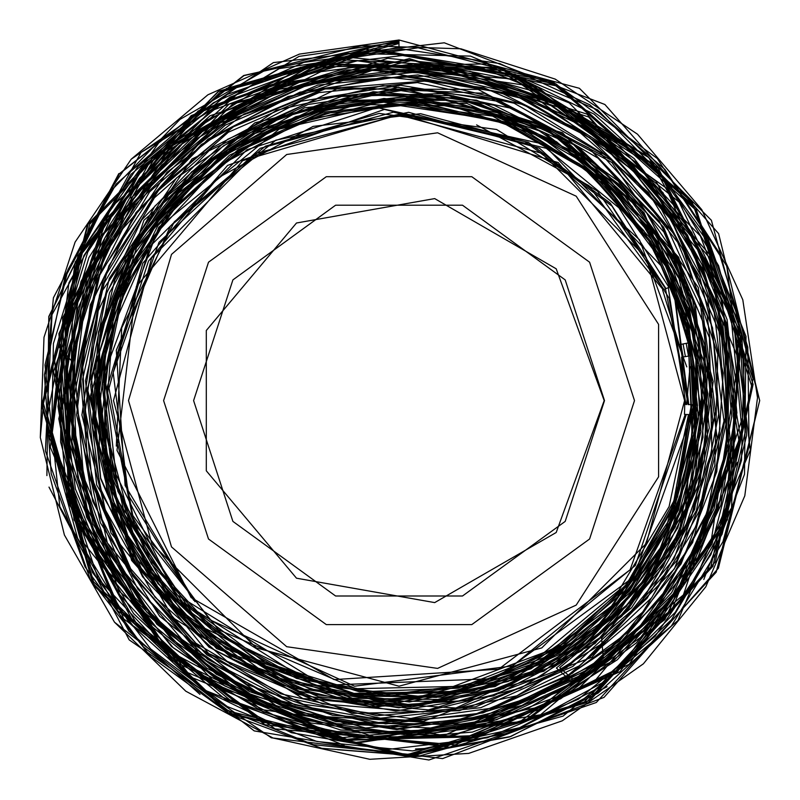 <?xml version="1.0" encoding="UTF-8"?>
<svg xmlns="http://www.w3.org/2000/svg" width="800" height="800" viewBox="0 0 800 800"><rect width="100%" height="100%" fill="white"/><g stroke="black" fill="none" stroke-linecap="round" stroke-linejoin="round"><path stroke-width="1.2" d="M604.17 400.62L556.18 532.46L434.67 602.62L296.49 578.25L206.31 470.77L206.31 330.46L296.49 222.98L434.67 198.62L556.18 268.77L604.17 400.62M399.05 40.55L243.71 75.46L118.96 174.04L48.85 316.52L46.89 475.64L48.91 316.68L119.18 174.08L244 75.64L399.05 40.55L399.05 41.93L399.05 40.16M759.67 400.62L716.21 572.24L596.31 702.5L428.87 760L254.25 730.88L114.52 622.17L64.39 534.96L40.33 437.54L44.04 337.29L75.13 242.12L131.15 159.22L207.92 94.82L299.4 54.1L399.05 40L579.36 88.31L711.36 220.31L759.67 400.62L718.38 568.18L603.96 697.36L442.61 758.59L271.29 737.85L129.23 639.87L48.96 487.1L129.23 639.87L271.29 737.85L442.61 758.59L603.96 697.36L718.38 568.18L759.67 400.62L718.64 233.57L604.9 104.53L444.33 42.85L273.45 62.58L131.15 159.22L273.45 62.58L444.33 42.85L604.9 104.53L718.64 233.57L759.67 400.62M692.04 404.63L676.24 496.53L632.34 578.8L564.71 643.01L480.66 683.2L388.21 694.64L296.63 676.89L215.42 631.25L152.3 562.55L113.87 477.71L103.84 384.96L122.97 293.79L169.81 213.13L239.12 150.82L324.54 113.44L417.32 104.03L508.31 124.18L588.83 171.31L650.57 241.08L687.86 326.62L696.91 419.35L676.75 510.47L629.72 590.93L559.92 652.83L474.64 690.54L381.85 699.81L290.58 680.47L209.89 633.79L147.15 564.7L108.81 479.76L98.25 387.02L116.49 295.62L162.01 214.14L229.99 150.34L314.41 110.59L406.85 98.14L498.62 114.8L581.16 158.34L646.29 225.05L688.29 308.42L702.87 400.49L688.81 492.78L647.58 576.4L582.74 643.54L500.82 688.12L409.15 705.52L316.46 694.76L231.52 656.22L161.91 594.04L114.53 513.73L93.36 422.79L100.57 329.84L135.48 243.25L194.61 171.14L272.86 120.23L362.63 94.87L455.9 97.92L544.1 128.42L618.91 184.15L673.91 259.6L703.64 347.99L705.75 441.35L679.96 530.96L628.5 608.88L556.37 668.02L569.16 679.43L483.31 716.29L390.58 727.63L298.48 712L214.4 671.21L145.45 608.23L96.9 528.36L72.92 438.13L75.34 344.71L103.82 255.83L156.31 178.59L228.19 119.06L314.04 82.33L406.72 70.87L498.85 86.12L583.19 126.4L652.7 188.78L702.12 268.14L727.31 358.08L726.32 451.57L699.4 541.01L648.4 619.32L577.79 680.46L492.84 719.26L400.5 733.15L308.01 720.58L222.51 682.97L150.96 623.01L98.72 545.48L70.07 456.59L67.27 363.12L90.31 272.57L137.75 192.01L205.43 127.56L288.41 84.58L379.98 65.95L473.03 73.52L560.48 106.32L635.4 161.99L692.2 236.21L726.39 323.12L735.25 416.2L718.35 508.11L676.62 591.78L613.71 660.93L444.2 735.45L261.01 709.49L118.9 591.06L60.18 415.55L102.34 235.26L232.8 103.86L412.65 60.22L588.71 117.02L709.32 257.49L738.92 440.39L668.82 611.91L519.75 721.79L335.46 738.24L169.3 656.62L69.44 500.6L64.84 315.43L156.56 154.64L318.08 64.34L503.22 70.25L658.92 170.81L740.59 337.17L725.16 521.65L617.2 672.1L447.26 745.98L263.45 722.35L117.71 608.17L50.74 435.61L81.16 252.86L200.57 111.07L375.46 49.85L557.02 86.02L695.24 209.49L751.69 386.12L710.85 566.89L584.32 702.04L406.71 754.76L226.65 710.57L93.52 581.72L43.43 403.47L89.77 224.06L220.16 92.09L399.05 43.53L399.05 42.05L218.9 91.11L88.29 223.7L41.97 404.1L92.8 583.33L226.92 712.43L407.72 756.24L585.99 702.76L712.87 566.34L753.12 384.44L695.62 207.4L556.32 84.07L373.56 48.59L198.13 111.03L79.01 254.07L49.44 437.72L117.71 610.71L264.93 724.67L449.81 747.19L620.04 671.74L727.36 519.81L741.46 334.37L658.21 167.98L501.14 68.15L315.11 63.57L153.45 155.58L62.6 317.8L68.74 503.75L170.39 659.68L338.18 740.23L523.31 721.93L671.85 610.2L740.59 437.55L709.35 254.26L587 114.11L409.41 58.55L229.03 104.15L99.35 237.42L58.8 418.78L76.88 510.8L119.49 594.48L183.19 663.39L263.48 712.09L353.95 737.21L447.83 736.31L537.98 709.95L617.26 659.75L679.87 589.74L720.77 505.34L736.86 412.85L727.09 319.6L691.83 232.66L634.22 158.64L558.27 103.56L470.12 71.28L376.53 64.79L284.65 84.29L201.84 128.4L134.43 193.81L87.66 275.16L65.47 366.4L69.14 460.19L98.96 549.17L152.09 626.56L224.67 685.94L310.9 722.97L403.92 734.54L496.58 719.7L581.45 679.84L651.76 617.68L702.19 538.55L728.25 448.4L728.37 354.52L702.06 264.47L651.67 185.22L581.18 123.34L496.05 83.69L403.35 69.35L310.31 81.82L224.43 119.63L152.84 180.26L100.92 258.43L73.31 348.03L71.89 441.86L96.93 532.17L146.52 611.82L216.38 674.33L301.22 714.4L393.86 729.17L486.85 716.84L572.71 678.95L559.67 667.64L631.71 607.58L682.52 528.9L707.54 438.51L704.69 344.88L673.73 256.38L618.07 180.98L542.22 125.96L453.43 95.82L359.79 93.88L269.71 119.97L191.72 171.8L132.87 244.82L98.49 331.94L92.19 425.48L113.95 516.62L162.45 596.78L232.68 658.9L318.36 696.67L411.57 706.99L503.38 688.69L585.45 643.34L650.03 575.52L690.8 491.13L704.45 398.44L688.96 306.05L646.44 222.52L580.45 156.11L497.34 112.71L405.12 96.7L312.27 109.67L227.81 150.04L159.85 214.56L114.51 296.52L96.78 388.47L107.68 481.55L146.74 566.61L209.95 635.82L291.21 682.22L382.96 701.37L476.05 691.67L561.6 653.48L631.49 591.15L678.42 510.13L698.47 418.6L689.05 325.5L651.43 239.65L589.22 169.76L508.24 122.56L416.81 102.53L323.61 112.17L237.87 149.86L168.35 212.62L121.41 293.75L102.33 385.38L112.59 478.56L151.32 563.76L214.87 632.67L296.47 678.42L388.41 696.03L481.37 684.53L565.93 644.31L633.64 579.58L677.65 496.94L693.52 404.65M689.98 366.56L686.59 404.55M685.92 404.54L668.33 287.58M691.41 404.62L673.72 501.75L624.71 587.47L549.99 652.09L458.07 688.2L359.35 691.8L265.06 662.51L185.77 603.66L130.39 521.91L105.12 426.48L112.76 328.02L152.37 237.63L219.61 165.29L306.82 119.09L404.44 104.15L501.53 122.04L587.37 170.82L652.52 245.04L689.76 336.49L695.04 435.13L667.79 530.06L611.03 610.89L530.95 668.81L436.42 697.44L337.64 693.7L245.53 658.06L169.97 594.36L119.21 509.63L98.71 412.99L110.62 314.93L153.64 226.03L223.13 155.81L311.56 111.82L409.46 98.75L506.37 117.96L591.87 167.37L656.96 241.74L694.63 333.01L700.95 431.64L675.29 527.01L620.35 609.13L541.99 669.31L448.51 701.21L349.69 701.5L255.99 670.21L177.19 610.6L121.52 528.96L94.82 433.84L99.8 335.12L135.94 243.18L199.47 167.46L283.76 115.88L380.06 93.73L478.46 103.28L568.7 143.5L641.61 210.29L689.62 296.65L707.85 393.81L694.48 491.74L650.88 580.43L581.52 650.88L493.53 695.88L395.83 710.88L298.34 694.4L211.02 648.14L142.58 576.76L100.02 487.56L87.56 389.48L106.69 292.55L154.75 206.22L227.56 139.34L317.62 98.6L415.93 88.01L512.62 108.57L598.08 158.24L663.86 232.06L703.41 322.64L712.85 421.05L691.27 517.54L640.84 602.55L566.49 667.78L475.67 706.75L377.17 715.7L280.78 693.78L195.87 643.15L130.71 568.75L91.68 477.94L82.55 379.47L104.16 282.98L154.41 197.84L228.42 132.23L318.96 92.55L417.35 82.56L514.06 103.22L599.76 152.5L666.31 225.71L707.25 315.7L718.74 413.96L699.42 510.9L651.83 597.56L579.97 665.5L490.79 708.26L392.81 721.85L295.33 705.01L207.62 659.33L137.88 589.15L92.74 501.15L76.41 403.59L90.41 305.63L133.37 216.57L201.34 144.61L288.09 96.49L385.06 76.91L483.4 87.51L573.94 127.23L648.34 192.42L699.68 276.93L723.21 372.99L716.8 471.7L681.07 563.9L619.28 641.16L537.17 696.37L442.32 724.41L343.36 722.78L249.47 691.64L169.15 633.83L109.77 554.66L76.72 461.41L73.01 362.48L58.6 346.53L87.84 251.92L142.53 169.41L218.58 105.9L309.4 66.63L407.63 54.86L505.24 70.97L594.23 114.2L667.45 180.92L718.63 265.66L744.1 361.36L741.47 460.38L710.94 554.62L655.08 636.43L578.45 699.2L487.32 737.84L389 749.31L291.45 732.71L202.47 689.41L129.17 622.8L77.64 538.25L51.51 442.73L53.39 343.64L82.9 249.06L137.85 166.7L213.46 102.7L303.83 62.43L401.92 49.05L499.76 63.64L589.77 104.85L664.88 169.38L718.95 252.43L747.79 347.2L749.13 446.32L722.9 541.85L671.2 626.31L598.09 693.11L509.44 737.01L412.04 754.66L313.49 744.66L221.56 707.8L143.37 646.9L85.01 566.77L51.24 473.66L44.4 374.81L64.82 277.98L111.29 190.59L180.03 119.39L265.78 69.91L361.78 45.58L460.88 48.79L555.24 79.06L637.51 134.25L701.76 209.69L742.77 299.76L757.49 397.67L744.75 495.78L705.77 586.82L643.45 663.83L562.3 720.81L468.74 753.45L369.78 759.32L273.04 737.98L185.84 691.17L114.52 622.17M399.05 41.93L218.29 91.37L87.39 224.94L41.78 406.13L93.82 585.51L229.61 713.97L411.73 756.35L590.06 700.33L715.41 561.8L752.97 378.82L692.18 202.08L549.92 80.74L365.73 49.21L191.21 115.61L75.22 261.95L50.34 447.17L123.84 619.02L275.08 728.88L461.2 745.43L629.26 664.22L731.47 507.98L738.95 321.29L648.88 157.55L487.23 63.88L300.48 67.26L142.56 166.7L58.92 333.63L73.99 519.87L183.82 670.99L356.01 743.2L540.53 714.84L683.39 594.86L742.47 417.82L734.03 323.91L700.31 235.94L569.2 102.88L481.64 68.03L387.8 58.34L210.15 115.71L139.62 178.16L88.94 257.62L61.91 347.82L60.55 442.02L85.01 532.97L133.65 613.62L202.3 678.18L285.99 721.35L378.46 739.83L472.39 732.1L560.56 698.84L636.36 642.87L693.69 568.01L728.16 480.32L737.14 386.47L719.9 293.84L677.77 209.59L614.02 140.23L533.62 91.19L442.82 66.29L348.6 67.47L258.44 94.68L179.3 145.83L117.45 216.94L77.76 302.39L63.37 395.53L75.4 489.04L113.04 575.38L173.33 647.82L251.13 700.93L340.74 730.02L434.97 732.95L526.19 709.5L607.29 661.51L671.59 592.72L714.13 508.71L731.76 416.26L722.58 322.5L687.53 235.13L629.35 161.03L552.74 106.24L463.83 75.17L369.73 70.33L278.08 92.14L196.29 138.87L130.92 206.77L87.39 290.31L69.17 382.76L77.8 476.6L112.57 564.14L170.69 638.31L247.4 693.01L336.44 723.73L430.57 727.99L522.01 705.39L603.27 657.79L601.56 638.15L662.98 566.82L700.28 480.45L710.12 386.83L691.54 294.58L646.23 212.12L578.28 146.97L494 105.17L401.03 90.57L307.96 104.51L223.41 145.75L155.09 210.51L109.46 292.77L90.69 384.99L100.58 478.57L138.19 564.79L200.1 635.67L280.49 684.55L371.88 706.84L465.78 700.46L553.28 665.95L626.28 606.53L677.78 527.81L702.97 437.16L699.44 343.12L667.5 254.64L610.14 180.05L532.79 126.45L442.82 99L348.68 100.29L259.52 130.25L183.72 186.06L128.65 262.33L99.57 351.8L99.28 445.89L127.84 535.51L182.51 612.04L258.07 668.12L347.14 698.23L441.23 699.49L531.06 671.75L608.01 617.66L664.54 542.51L695.09 453.59L696.72 359.55L669.2 269.65L615.21 192.66L540.02 136.17L451.07 105.77L357.02 104.46L267.25 132.39L190.6 186.86L134.65 262.46L105.05 351.7L104.72 445.8L133.75 535.24L189.29 611.2L265.76 665.97L355.51 694.07L449.55 692.68L538.39 661.91L613.11 604.84L666.16 527.21L692.13 436.89L688.39 342.92L692.62 432.42L669.86 519.02L610.39 607.67L523.35 669.47L420.15 696.35L314.06 684.99L177.81 599.16L106.31 454.91L103.49 362.52L129.11 273.71L188.33 189.08L272.87 129.67L381.39 101.93L492.6 116.07L597.78 176.05L670.7 272.77L697.55 365.94L693.33 462.86L658.55 553.27L596.79 628.01L494.95 686.65L378.38 701.93L226.45 649.01L157.91 583.65L112.9 500.31L97.09 371.31L136.65 247.58L224.44 151.62L344.22 101.09L466.85 103.4L578.57 153.81L656.53 236.17L699.07 341.27L685.71 508.61L629.55 602.84L543.75 671.31L376.87 707.23L216.58 648.62L130.99 552.82L90.36 396.12L134.62 240.42L236.03 137.44L373.09 91.71L476.57 100.18L571.37 142.24L647.05 213.19L695.15 305.01L709.34 427.92L674.59 546.62L594.98 643.64L455.93 707.99L303.04 698.57L173.04 617.79L96.71 484.95L85.52 380.58L109.32 278.37L176.46 178.04L276.45 110.33L382.9 85.62L491.37 98.69L588.73 147.86L663.61 227.24L709.35 337.59L711.89 451.45L674.05 558.83L607.02 640.58L516.89 695.81L410.83 718.52L303.35 704.33L206.93 654.92L132.59 576.02L87.67 471.38L82.34 357.6L108.94 265.84L161.5 186L235.41 125.16L323.84 88.9L478.1 89.42L614.28 161.79L682.95 249.12L717.83 354.54L714.81 465.68L674.31 569.02L572.6 673.13L483.05 712.86L385.7 723.94L289.47 705.38L203.23 658.91L107.31 542.76L74.16 395.9L98.97 275.13L166.95 172.28L243.96 114.05L334.62 80.94L431.07 75.85L524.72 99.15L606.48 148.02L670.68 218.37L719.11 331.51L725.86 424.5L706.15 515.62L661.62 597.48L595.81 663.58L486.75 717.44L365.51 727.96L251.71 695.19L156.86 624.29L93.16 524.38L68.82 408.37L106.32 247.14L216.74 124.11L373.26 70.03L536.45 98.34L651.23 184.05L719.28 310.09L730.03 438.29L691.42 560.98L596.38 669.88L464.31 728.38L359.68 732.76L258.76 704.55L171.5 646.48L106.47 564.36L69.37 463.13L66.29 355.33L104.89 237.91L183.35 142.39L291.03 81.62L413.53 63.81L546.93 97.51L655.94 181.2L722.38 301.51L735.46 438.35L685.73 581.37L578.6 688.51L452.61 736.01L318.05 730.8L167.5 650.15L75.05 506.48L58 406.47L71.1 305.87L112.07 215.31L177.39 140.35L261.53 87.35L357.38 60.79L537.8 87.11L679.12 202.11L730.4 309.69L741.81 428.45L712.02 543.88L644.65 642.2L611.62 671.85L482.62 735.31L338.89 740.66L225.9 699.75L133.73 622.59L67.29 499.84L54.74 360.73L83.9 255.59L144.51 164.87L230.07 97.07L332.41 59.34L502.54 68.22L648.04 156.68L707.95 238.59L741.75 334.23L746.59 435.71L722.1 534.24L671.46 619.73L598.99 687.83L510.4 732.79L412.53 750.92L316.92 741.54L227.4 706.62L150.59 648.91L92.39 572.39L47.49 415.81L77.92 255.75L159.62 141.73L279.29 68.57L418.12 47.81L554.04 82.7L657.27 158.49L726.79 266.07L750.35 449.95L677.91 620.64L563.08 716.09L419.34 755.98L321.69 748.28L229.88 714.32L150.74 656.61L90.26 579.53L45.4 450.92L51.98 314.74L140.96 152.53L299.01 56.41L399.05 41.93M674.87 296.28L688.82 404.58M686.78 366.93L639.54 239.83L539.48 148.16L408.6 112.31L275.78 140.25L170.52 225.92L116.27 350.22L125.07 485.54L195.04 601.67M693.52 404.62L688.08 404.57L668.96 298.09L611.99 206.11L525.14 141.6L420.59 113.68L313.11 126.35L217.91 177.88L148.52 261.1L114.97 364.02M399.05 47.63L399.05 43.52L383.74 43.89L226.49 88.48L116.09 184.09L67.99 269.6L45.03 364.97L59.76 506.6L128.88 631.09L199.97 694.36M116.26 446.13L121.7 327.93L174.29 221.76L265.43 146.18L379.18 113.36L496.58 129.46L597.54 191.18L665.35 288.39L688.21 404.55L674.48 296.43M693.71 404.65L675.57 503.74L625.01 590.73L548.22 655.95L454.05 691.36L353.31 693.37L257.91 661.38L178.5 599.36L124.59 514.39L101.99 416.19L113.56 316.23L157.75 225.66L229.54 155.15L320.82 112.41L420.96 102.52L518.87 126.43L603.16 181.43L664.55 261.37L695.96 356.99L693.95 457.77L658.81 552.08L594.37 629.59L508.11 681.47L409.42 701.98L309.61 688.94L219.56 643.63L149.43 571.42L106.96 480L96.71 379.85L120.04 281.79L173.99 196.79L253 134.19L347.95 100.71L448.74 100.29L544.12 132.54L623.72 194.37L678.99 278.54L703.63 376.26L695.44 476.62L654.81 568.85L586.71 643.03L498.04 690.9L398.76 707.75L299.35 691.26L210.53 643.81L141.99 569.97L100.68 478.13L91.5 377.81L114.79 279.85L168.67 194.75L246.81 131.24L341.35 96.51L442.01 93.62L538.18 123.49L619.93 182.32L678.26 264.41L707.6 360.76L704.28 461.41L669.3 555.87L605.78 634.02L520.8 688.13L422.98 712.05L322.56 703.9L230.11 664L154.88 596.98L105.09 509.46L85.33 410.66L98.15 310.77L141.71 219.93L211.89 147.82L301.25 101.24L400.69 85.28L500.1 101.67L589.3 148.45L659.18 220.99L702.76 311.78L715.54 411.66L696.38 510.52L647.13 598.34L572.9 666.35L480.82 707.69L380.48 718.17L282.06 696.69L195.23 645.53L128.74 569.82L89.19 477.13L80.47 376.73L103.63 278.69L156.01 192.6L232.45 127.16L325.59 88.67L425.96 80.98L523.86 104.84L609.48 157.78L674.56 234.78L712.64 328.02L719.95 428.61L695.92 526.45L642.7 612.14L565.78 677.24L472.39 715.37L371.91 723L273.9 699.16L187.98 646.52L122.47 569.85L83.55 476.94L75.17 376.5L97.77 278.35L149.56 191.86L225.15 125.25L317.67 85.11L417.96 74.94L516.58 96.14L604.11 146.2L672.05 220.77L714.24 312.36L726.29 412.51L707.57 511.57L659.38 600.15L586.8 670.07L496.3 714.44L396.66 729.56L297.11 713.51L206.94 668.32L134.86 597.74L87.24 508.78L69.01 409.53L81.33 309.37L123.54 217.73M130.7 197.95L266.31 91.23L436.83 65.64L597.69 127.7L707.02 261.21M68.38 483.6L72.86 299.97L171.7 145.34L336.26 64.13L519.27 79.6M737.45 462.33L664.82 619.67L524.66 721.82L352.38 742.84L191.65 677.42L83.06 542.29L53.62 371.39L110.67 207.55L239.86 91.76M289.66 70.64L399.05 47.11M681.62 357.16L684.83 400.62L684.49 414.43L693.89 414.8L694.21 404.59M685.15 414.47L630.14 569.85L498.6 669.2L334.09 679.59L191.1 597.59L116.97 450.36L136.27 286.65L242.59 160.69L400.73 114.19L558.32 162.55L663.16 289.75M679.96 344.61L682.16 357.11M662.64 289.9L679.31 344.73L688.54 342.89L686.38 332.96L670.95 286.41L688.15 342.96L679.31 344.73M40.33 437.54L53.4 297.79L118.84 173.62L53.4 297.79L40.33 437.54M686.17 333L674.88 296.27L686.17 333M694.05 404.62L690.53 355.79L693.5 414.87M693.86 404.65L691.96 366.33L693.86 404.65M604.48 400.62L565.25 521.37L462.53 595.99L335.57 595.99L232.86 521.37L193.62 400.62L232.86 279.87L335.57 205.24L462.53 205.24L565.25 279.87L604.48 400.62M128.51 400.62L171.46 546.88L286.67 646.71L437.55 668.41L576.22 605.08L658.63 476.84L658.63 324.4L576.22 196.16L437.55 132.83L286.67 154.52L171.46 254.35L128.51 400.62M163.57 400.62L208.54 539.03L326.28 624.57L471.82 624.57L589.56 539.03L634.53 400.62L589.56 262.21L471.82 176.66L326.28 176.66L208.54 262.21L163.57 400.62M684.62 400.62L646.36 543.4L541.84 647.93L399.05 686.18L256.27 647.93L151.74 543.4L113.48 400.62L151.74 257.83L256.27 153.31L399.05 115.05L541.84 153.31L646.36 257.83L684.62 400.62M670.94 286.48L661.36 266.07L543.11 143.99L377.15 107.64L246.87 149.8L149.9 246.49L106.76 388.42L133.57 522.52L218.45 629.7L355.95 688.69L453.23 686.51L544.31 652.43L619.09 590.12L669.13 506.6L688.54 414.63M685.36 356.62L683.09 343.98M665.96 288.57L610.21 203.1L528.26 142.27L393.4 112.25L260.16 148.3L158.96 242.27L113.25 372.62L128.35 495.39L193.73 600.34M476.58 124.88L588.94 185.65L663.89 289.44M680.9 344.42L683.15 356.96M686.3 414.52L635.28 565.53L512.58 665.92L354.61 686.23L209.89 619.84L132.84 515.46L109 388.19L142.83 263.25L227.62 165.35L384.37 109.38L546.26 148.31L618.91 207.85L668.91 287.34M686.24 343.35L688.53 356.13M691.77 414.79L633.74 577L495.09 678.58L323.21 685.29L176.77 594.73L117.79 491.17L104.55 372.67L158.83 227.19L279.24 129.13L387.99 103.75L498.4 120.3L579.83 164.13L643.88 230.83L684.39 313.95L697.48 405.52L677.67 508.55L623.44 598.36L541.54 663.95L441.99 697.22L345.3 695.75L200.79 626.38L112.54 492.6L97.86 401.2L111.65 309.64L152.59 226.56L216.76 159.84L295.76 116.56L383.93 98.48L473.54 107.16L556.64 141.79L632.06 206.44L682.56 292L702.47 418.94L668.17 542.75L610.82 619.58L532.46 674.77L415.04 705.44L294.95 687.93L178.51 612.71L107.16 493.82L93.98 371.28L125.58 260.98L195.84 170.24L304.47 107.83L429.17 94.09L548.78 131.11L644.13 212.74L706.48 367.72L679.19 532.38L621.66 616.42L539.78 677L428.42 709.86L312.71 699.22L209.03 647.13L131.62 560.42L87.32 388.53L143.87 220.32L254.9 122.79L398.44 87.18L562.52 132.73L678.71 257.32L713.22 381.61L694.74 509.34L641.31 602.46L559.64 672.37L459.37 710.71L351.96 713.35L208.68 653.56L110.95 532.99L81.88 414.95L99.55 294.7L192.04 158.95L339.98 87.39L484.72 93.27L611.88 162.48L698.34 287.62L717.16 438.6L676.83 560.64L591.99 657.21L423.49 721.26L332.55 715.31L246.81 684.41L159.67 616.29L100.43 522.8L76.56 414.75L90.28 304.9L135.97 212.57L208.13 139.08L299.84 92.24L401.63 76.25L500.37 92.35L589.71 137.55L660.83 207.95L707.39 296.54L724.05 421.01L692.62 542.62L631.08 630L544.87 692.95L442.78 724.52L336.03 721.73L233.64 683.2L149.63 613.32L93.28 519.4L70.9 412.34L85.05 303.75L134.68 205L213.64 128.55L312.94 82.53L421.84 71.62L528.74 97.13L621.82 156.58L689.49 242.66L724.98 342.68L726.71 448.74L695.08 550.01L632.88 635.91L558.65 691.85L471.77 724.8L288.99 714.66L139.16 609.3L86.61 517.19L65.44 413.41L78.09 308.09L122.91 212.02L161.69 164.99L246.04 102.76L345.53 69.93L450.35 69.16L550.2 101.04L662.88 192.53L726.39 323.1L728.86 468.22L670.03 601.17L541.46 706.67L378.21 738L219.96 687.72L104.58 568.13L68.45 476.32L60.51 378.04L80.99 281.46L128.52 194.97L206.19 120.4L303.24 74L410.05 60.05L515.74 80.31L666.36 188.19L738.37 358.7L711.06 541.64L592.31 683.92L466.6 737.08L344.81 739.84L229.6 699.82L135.73 622.13L74.63 516.56L56.03 365.32L104.34 220.92L210.06 111.21L352.84 57.66L515.06 74.23L651.67 163.07L708.02 242.42L740.09 334.94L745.12 432.48L722.95 527.32L675.33 612.33L605.77 680.92L519.55 727.66L424.35 748.48L415.47 749.01M344.07 745.2L202.17 689.24L97.97 578.52L50.49 433.94L68.94 282.94L130.98 174.27L227.32 94.36L345.38 53.32L470.53 56.14L597.67 109.92L694.37 208.31L745.96 336.37L744.47 474.27L703.84 579.51M607.1 686.74L510.85 736.5L403.97 754.91L337.61 749.71M662.66 289.96L670.96 286.47M681.63 357.19L690.53 355.82"/></g></svg>
